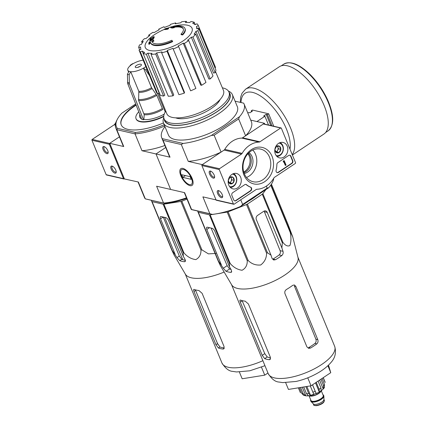 <?xml version="1.0" encoding="UTF-8"?>
<svg xmlns="http://www.w3.org/2000/svg" width="427" height="427" viewBox="0 0 427 427"><rect width="100%" height="100%" fill="white"/><g stroke="black" fill="none" stroke-linecap="round" stroke-linejoin="round"><path stroke-width="0.64" d="M244.74 184.677A2.071 1.697 -77 0 1 245.936 184.437A2.071 1.697 -77 0 1 246.518 184.72A22.77 18.655 -77 0 0 250.638 187.154A2.071 1.697 -77 0 1 251.684 188.889A2.071 1.697 -77 0 1 250.702 190.88L236.019 200.653A2.071 1.697 -77 0 1 234.823 200.898A2.071 1.697 -77 0 1 233.734 199.916L231.904 195.481A2.071 1.697 -77 0 1 232.726 192.673L244.74 184.677M280.672 127.993A0.619 0.507 -77 0 1 281.361 128.217L295.543 162.628A0.619 0.507 -77 0 1 295.297 163.466L274.545 177.28A2.071 1.697 -77 0 0 273.894 177.979A23.805 19.498 -77 0 1 256.926 189.268A2.071 1.697 -77 0 0 256.104 189.551L234.108 204.186A0.619 0.507 -77 0 1 233.425 203.962L219.238 169.551A0.619 0.507 -77 0 1 219.489 168.708L241.479 154.072A2.071 1.697 -77 0 0 242.13 153.368A23.805 19.498 -77 0 1 259.098 142.079A2.071 1.697 -77 0 0 259.92 141.801L280.672 127.993L263.315 124.001A0.619 0.507 -77 0 1 263.678 123.926L281.03 127.919M228.781 185.126A7.91 6.48 -77 0 1 229.657 176.73A7.91 6.48 -77 0 1 236.334 173.431A7.91 6.48 -77 0 1 241.036 182.628A7.91 6.48 -77 0 1 232.784 188.846A7.91 6.48 -77 0 1 228.781 185.126M275.372 154.126A7.91 6.48 -77 0 1 276.248 145.73A7.91 6.48 -77 0 1 282.925 142.431A7.91 6.48 -77 0 1 287.622 151.628A7.91 6.48 -77 0 1 279.375 157.846A7.91 6.48 -77 0 1 275.372 154.126M243.961 175.027A18.729 15.345 -77 0 1 259.312 147.101A18.729 15.345 -77 0 1 270.766 174.899A18.729 15.345 -77 0 1 243.961 175.027M288.636 155.471A2.071 1.697 -77 0 1 289.832 155.225A2.071 1.697 -77 0 1 290.92 156.207L292.746 160.643A2.071 1.697 -77 0 1 291.924 163.45L278.484 172.396A2.071 1.697 -77 0 1 277.288 172.641A2.071 1.697 -77 0 1 276.104 170.208A22.77 18.655 -77 0 0 276.883 164.512A2.071 1.697 -77 0 1 277.865 162.634L288.636 155.471M233.75 204.255L216.393 200.263A0.619 0.507 -77 0 1 216.067 199.969L201.886 165.559A0.619 0.507 -77 0 1 202.131 164.715L224.127 150.08L241.479 154.072M214.21 175.139A4.142 1.793 -123.6 0 0 210.607 171.104A4.142 1.793 -123.6 0 0 210.404 175.598A4.142 1.793 -123.6 0 0 214.626 177.146A4.142 1.793 -123.6 0 0 214.21 175.139M222.253 194.648A4.142 1.793 -123.6 0 0 218.645 190.618A4.142 1.793 -123.6 0 0 218.443 195.112A4.142 1.793 -123.6 0 0 222.67 196.66A4.142 1.793 -123.6 0 0 222.253 194.648M263.315 124.001L242.563 137.809A2.071 1.697 -77 0 1 241.741 138.086A23.805 19.498 -77 0 0 224.773 149.375A2.071 1.697 -77 0 1 224.127 150.08M244.34 173.778A16.738 13.712 -77 0 1 246.107 156.149A16.738 13.712 -77 0 1 260.054 148.986A16.738 13.712 -77 0 1 270.264 168.494A16.738 13.712 -77 0 1 252.554 181.576A16.738 13.712 -77 0 1 244.34 173.778M252.795 150.053A15.991 13.104 -77 0 1 256.317 165.286A15.991 13.104 -77 0 1 246.491 177.445M249.032 152.62A11.385 9.325 -77 0 1 252.64 164.438A11.385 9.325 -77 0 1 244.228 173.495M248.413 153.218A11.385 9.325 -77 0 1 250.9 164.037A11.385 9.325 -77 0 1 243.934 172.684M219.11 190.816A3.357 1.457 -123.6 0 0 218.667 190.933A3.357 1.457 -123.6 0 0 219.318 194.531A3.357 1.457 -123.6 0 0 222.387 196.516A3.357 1.457 -123.6 0 0 222.659 196.158M211.066 171.307A3.357 1.457 -123.6 0 0 210.628 171.419A3.357 1.457 -123.6 0 0 211.274 175.017A3.357 1.457 -123.6 0 0 214.343 177.008A3.357 1.457 -123.6 0 0 214.621 176.645M234.653 200.845A2.071 1.697 -77 0 0 235.672 200.573L250.355 190.805A2.071 1.697 -77 0 0 251.338 188.809A2.071 1.697 -77 0 0 250.291 187.074A22.77 18.655 -77 0 1 246.171 184.64L246.518 184.72M245.76 184.405A2.071 1.697 -77 0 1 246.171 184.64M289.655 155.198A2.071 1.697 -77 0 1 290.573 156.127L292.399 160.563A2.071 1.697 -77 0 1 291.577 163.37L278.137 172.316A2.071 1.697 -77 0 1 277.118 172.588M283.672 162.159L283.218 161.812L283.427 160.883L284.238 160.653L283.774 160.963L283.672 162.159L284.131 161.833L285.604 165.398L286.069 165.089L284.238 160.653M283.427 160.883L283.774 160.963M283.218 161.812L283.565 161.892M285.604 165.398L285.257 165.318L283.891 162.014M275.121 148.206A3.587 2.936 -77 0 1 276.568 146.301A3.587 2.936 -77 0 1 279.53 146.29A3.587 2.936 -77 0 1 280.801 149.359A3.587 2.936 -77 0 1 279.103 152.45A3.587 2.936 -77 0 1 276.141 152.46A3.587 2.936 -77 0 1 274.871 149.391L276.568 146.301L279.53 146.29L280.801 149.359L279.103 152.45L276.141 152.46L274.871 149.391A3.587 2.936 -77 0 1 274.887 149.242M279.044 143.077A6.416 5.257 -77 0 1 282.957 150.555A6.416 5.257 -77 0 1 276.168 155.572M280.112 142.613A7.243 5.935 -77 0 1 283.154 150.598A7.243 5.935 -77 0 1 276.931 156.453M277.102 146.253A3.106 2.546 -77 0 1 277.849 147.294L277.417 146.242M277.849 147.294A3.106 2.546 -77 0 1 277.635 150.373L278.484 148.831L277.849 147.294M275.789 151.921L276.787 151.916L277.635 150.373A3.106 2.546 -77 0 1 275.757 151.873M278.484 148.831L280.801 149.359M277.219 145.756L279.53 146.29M276.787 151.916L279.103 152.45M228.536 179.207A3.587 2.936 -77 0 1 229.982 177.306A3.587 2.936 -77 0 1 232.945 177.29A3.587 2.936 -77 0 1 234.209 180.365A3.587 2.936 -77 0 1 232.512 183.45A3.587 2.936 -77 0 1 229.55 183.466A3.587 2.936 -77 0 1 228.285 180.391L229.982 177.306L232.945 177.29L234.209 180.365L232.512 183.45L229.55 183.466L228.285 180.391A3.587 2.936 -77 0 1 228.296 180.242M232.453 174.077A6.416 5.257 -77 0 1 236.371 181.555A6.416 5.257 -77 0 1 229.577 186.572M233.526 173.613A7.243 5.935 -77 0 1 236.569 181.603A7.243 5.935 -77 0 1 230.34 187.453M230.511 177.258A3.106 2.546 -77 0 1 231.263 178.294L230.831 177.242M231.263 178.294A3.106 2.546 -77 0 1 231.044 181.374L231.893 179.831L231.263 178.294M229.198 182.921L230.201 182.916L231.044 181.374A3.106 2.546 -77 0 1 229.171 182.873M231.893 179.831L234.209 180.365M230.628 176.757L232.945 177.29M230.201 182.916L232.512 183.45M115.882 122.453A23.805 19.498 103 0 0 114.852 124.081A2.071 1.697 103 0 1 114.201 124.785L92.205 139.421A0.619 0.507 103 0 0 91.96 140.264L106.147 174.675A0.619 0.507 103 0 0 106.472 174.969L123.825 178.966A0.619 0.507 103 0 0 124.188 178.892L138.353 182.014L145.297 198.865L163.557 203.065L156.613 186.215L170.624 189.439L156.004 153.96L170.015 157.184L163.071 140.334L181.326 144.54L188.275 161.39L202.286 164.614L221.09 152.097L214.146 135.247L211.392 135.434A44.504 16.712 -22.4 0 1 183.087 143.445L181.326 144.54M124.342 178.785L109.718 143.312L119.443 136.843L109.563 143.413A0.619 0.507 103 0 0 109.317 144.257L123.499 178.667A0.619 0.507 103 0 0 123.825 178.966M111.175 169.087A4.142 1.793 -123.6 0 0 114.148 172.823A4.142 1.793 -123.6 0 0 116.219 172.166A4.142 1.793 -123.6 0 0 114.98 168.628A4.142 1.793 -123.6 0 0 112.194 166.119A4.142 1.793 -123.6 0 0 111.175 169.087M103.131 149.578A4.142 1.793 -123.6 0 0 106.109 153.309A4.142 1.793 -123.6 0 0 108.175 152.652A4.142 1.793 -123.6 0 0 106.942 149.114A4.142 1.793 -123.6 0 0 104.156 146.61A4.142 1.793 -123.6 0 0 103.131 149.578M104.615 146.813A3.357 1.457 -123.6 0 0 104.177 146.925A3.357 1.457 -123.6 0 0 104.156 149.285A3.357 1.457 -123.6 0 0 107.892 152.514A3.357 1.457 -123.6 0 0 108.17 152.151M112.659 166.322A3.357 1.457 -123.6 0 0 112.216 166.434A3.357 1.457 -123.6 0 0 112.2 168.798A3.357 1.457 -123.6 0 0 115.936 172.022A3.357 1.457 -123.6 0 0 116.208 171.665M292.708 236.804L298.003 257.524A35.916 13.488 157.6 0 1 276.733 279.76A35.916 13.488 157.6 0 1 237.625 288.455A35.916 13.488 157.6 0 1 231.685 284.857L220.289 265.487L218.069 260.721A40.159 15.084 157.6 0 0 218.416 260.972L223.273 268.236L226.07 271.321A38.649 14.513 -22.4 0 0 230.697 272.389L231.413 272.25L231.375 270.104L229.55 266.923L229.496 263.523A40.159 15.084 157.6 0 0 230.228 263.518C233.553 267.393 237.497 269.64 242.066 270.259C245.605 268.38 247.334 265.22 247.26 260.78A40.159 15.084 157.6 0 0 248.183 260.518C251.636 263.955 255.816 265.445 260.71 264.986C264.58 262.023 266.544 258.105 266.603 253.222A40.159 15.084 157.6 0 0 267.473 252.773L271.012 255.186L272.132 258.565L273.696 260.022L275.586 259.68A38.649 14.513 -22.4 0 0 281.799 255.549C283.021 254.423 283.427 253.014 283.005 251.332L281.884 247.954L282.338 242.878A40.159 15.084 157.6 0 0 282.92 242.365C285.321 245.562 287.654 246.625 289.922 245.562C291.161 241.997 291.273 237.647 290.259 232.518A40.159 15.084 157.6 0 0 290.392 232.074L292.708 236.804L288.23 224.922L271.428 184.154M229.55 266.923L214.888 231.349A3.106 1.345 -123.6 0 0 212.054 228.29L207.426 227.223A3.106 1.345 -123.6 0 0 206.801 227.297A3.106 1.345 -123.6 0 0 206.785 229.486L221.448 265.06M230.986 269.421A33.947 12.746 -22.4 0 1 229.619 268.957L227.153 265.658L211.082 228.066M265.936 189.545L262.856 193.682A40.159 15.084 157.6 0 1 262.274 194.194L247.404 204.09A40.159 15.084 157.6 0 1 246.534 204.538L228.119 211.835A40.159 15.084 157.6 0 1 227.196 212.096L210.164 214.834A40.159 15.084 157.6 0 1 209.433 214.84L198.352 212.288A40.159 15.084 157.6 0 1 198.005 212.038L197.701 211.029M256.136 196.068A34.859 13.093 157.6 0 1 248.599 201.08M247.404 204.09L267.473 252.773M246.534 204.538L266.603 253.222M262.274 194.194L282.338 242.878M262.856 193.682L282.92 242.365M228.119 211.835L248.183 260.518M227.196 212.096L247.26 260.78M210.164 214.834L230.228 263.518M209.433 214.84L229.496 263.523M198.352 212.288L218.416 260.972M198.005 212.038L218.069 260.721M270.942 184.886L290.392 232.074M270.745 185.174L290.259 232.518M281.884 247.954L267.222 212.379A3.106 2.546 103 0 0 265.589 210.901A3.106 2.546 103 0 0 263.795 211.264L257.582 215.4A3.106 2.546 103 0 0 256.349 219.611L271.012 255.186M267.222 212.379L264.377 211.723L280.112 250.665C280.662 252.389 280.342 253.809 279.151 254.94L281.799 255.549M247.922 153.741A11.385 9.325 -77 0 1 243.721 171.996M150.485 42.625L150.704 43.154A18.628 6.997 157.6 0 0 172.652 41.622L172.433 41.088A18.628 6.997 157.6 0 1 150.485 42.625A18.628 6.997 157.6 0 1 150.331 42.092A71.352 52.19 93.4 0 0 148.842 43.928A69.505 8.529 -109.5 0 1 148.777 42.946A71.042 51.961 -86.6 0 1 151.078 40.277A71.656 40.784 51.3 0 1 153.506 39.85A70.914 8.705 70.5 0 0 153.571 40.811A71.389 40.634 -128.7 0 0 151.713 41.056L151.932 41.59A16.973 6.373 157.6 0 0 151.996 41.894M151.713 41.056A16.973 6.373 157.6 0 0 151.868 41.632A16.973 6.373 157.6 0 0 171.814 40.255A72.446 10.376 64.2 0 1 172.433 41.088M153.506 39.85L153.725 40.384A70.914 8.705 70.5 0 0 153.789 41.344L153.571 40.811M153.789 41.344A71.389 40.634 -128.7 0 0 151.932 41.59M150.507 42.673A71.352 52.19 93.4 0 0 149.066 44.461L148.842 43.928M182.655 34.966L182.436 34.432A72.446 49.02 -134.3 0 0 181.005 34.144L181.224 34.672A72.446 49.02 -134.3 0 1 182.655 34.966A18.628 6.997 157.6 0 0 185.153 28.956L184.934 28.422A18.628 6.997 157.6 0 1 182.436 34.432M176.49 26.026L176.33 25.641A71.352 62.934 116.9 0 0 173.933 26.389A18.628 6.997 157.6 0 1 184.934 28.422M181.005 34.144A16.973 6.373 157.6 0 0 183.258 28.694A16.973 6.373 157.6 0 0 173.015 26.88A71.389 20.325 60.7 0 1 174.109 27.147L174.328 27.675A70.914 58.761 -149.3 0 0 172.241 28.065A71.656 20.4 -119.3 0 0 170.837 27.808L170.613 27.28A71.042 62.657 -63.1 0 1 174.205 26.026A69.505 57.597 30.7 0 1 176.33 25.641M172.241 28.065L172.022 27.531A71.656 20.4 -119.3 0 0 170.613 27.28M174.109 27.147A70.914 58.761 -149.3 0 0 172.022 27.531M174.152 27.253A16.973 6.373 157.6 0 1 183.348 28.967M167.058 28.796L167.277 29.33A71.341 58.44 103 0 1 168.601 28.694L168.382 28.166A71.341 58.44 103 0 0 167.058 28.796A71.901 31.171 -123.6 0 0 164.56 29.089A70.231 57.528 -77 0 1 165.884 28.465A71.677 31.075 56.4 0 1 168.382 28.166M167.277 29.33A71.901 31.171 -123.6 0 0 164.779 29.623L164.56 29.089M152.54 38.708L152.759 39.236A71.341 58.44 103 0 1 153.923 38.216L153.704 37.683A71.341 58.44 103 0 0 152.54 38.708A71.677 31.075 -123.6 0 0 151.676 38.766A71.01 58.168 103 0 0 150.459 39.892A71.394 30.952 -123.6 0 0 149.658 39.989A70.652 57.875 -77 0 1 150.88 38.862A71.677 31.075 -123.6 0 0 150.048 39.001A70.231 57.528 -77 0 1 151.206 37.976A71.901 31.171 56.4 0 1 152.039 37.838A70.652 57.875 -77 0 1 153.288 36.786A72.099 31.256 56.4 0 1 154.088 36.695A71.01 58.168 103 0 0 152.839 37.747A71.901 31.171 56.4 0 1 153.704 37.683M153.715 37.715A71.01 58.168 103 0 1 154.307 37.229L154.088 36.695M150.229 39.455L150.048 39.001M152.759 39.236A71.677 31.075 -123.6 0 0 151.895 39.3A71.01 58.168 103 0 0 150.678 40.426A71.394 30.952 -123.6 0 0 149.877 40.522L149.658 39.989M150.678 40.426L150.459 39.892M151.895 39.3L151.676 38.766M220.086 99.512A25.769 9.677 157.6 0 1 201.624 113.801A25.769 9.677 157.6 0 1 177.2 118.316A25.769 9.677 157.6 0 1 175.63 117.836M266.341 186.124L267.163 188.115L242.659 204.421L240.743 199.772M235.069 101.167L243.652 103.142A44.504 16.712 -22.4 0 1 244.041 103.921A44.504 16.712 -22.4 0 1 239.52 116.715L238.65 118.941L245.6 135.791L264.404 123.275L264.777 124.182M238.65 118.941L214.146 135.247M267.163 188.115L268.759 187.666L240.636 206.38L242.659 204.421M184.309 192.588L190.986 208.792A44.504 16.712 -22.4 0 0 191.376 209.572L212.331 214.397A44.504 16.712 -22.4 0 0 240.636 206.38M268.759 187.666A44.504 16.712 -22.4 0 0 273.734 178.256M165.724 147.491L156.004 153.96L165.724 147.491M250.718 120.126L264.404 123.275M192.081 178.321A10.067 4.366 -123.6 0 0 183.311 168.51A10.067 4.366 -123.6 0 0 182.82 179.441A10.067 4.366 -123.6 0 0 193.095 183.21A10.067 4.366 -123.6 0 0 192.081 178.321M109.718 143.312L123.734 146.536L116.784 129.685L135.044 133.886L141.988 150.736L156.004 153.96L170.624 189.439L184.635 192.662L191.584 209.513L209.838 213.713L202.894 196.863L216.035 199.884M228.397 91.052A37.261 13.995 157.6 0 1 232.384 94.655L237.343 106.681A37.261 13.995 157.6 0 1 216.372 130.016A37.261 13.995 157.6 0 1 174.942 139.485A37.261 13.995 157.6 0 1 168.446 135.081L163.488 123.056A37.261 13.995 157.6 0 1 163.776 117.687M164.961 126.632A44.504 16.712 -22.4 0 0 161.748 137.841A44.504 16.712 -22.4 0 0 162.132 138.62L183.087 143.445M239.52 116.715L211.392 135.434M188.275 161.39A44.504 16.712 -22.4 0 0 221.09 152.097M161.748 137.841L169.055 155.577A44.504 16.712 -22.4 0 0 170.015 157.184M163.071 140.334L162.132 138.62M245.6 135.791A44.504 16.712 -22.4 0 0 251.354 121.658L244.041 103.921M209.838 213.713L212.331 214.397M232.384 94.655A37.261 13.995 157.6 0 1 211.413 117.991A37.261 13.995 157.6 0 1 169.983 127.459A37.261 13.995 157.6 0 1 163.488 123.056M222.382 87.829A35.089 13.178 157.6 0 1 228.973 92.077A35.089 13.178 157.6 0 1 209.225 114.052A35.089 13.178 157.6 0 1 170.208 122.965A35.089 13.178 157.6 0 1 164.091 118.818A35.089 13.178 157.6 0 1 165.777 111.164M228.973 92.077L229.705 93.855A35.089 13.178 157.6 0 1 209.956 115.824A35.089 13.178 157.6 0 1 170.939 124.737A35.089 13.178 157.6 0 1 164.822 120.595L164.091 118.818M229.08 92.344A35.356 13.28 157.6 0 1 211.909 114.884A35.356 13.28 157.6 0 1 170.741 124.876A35.356 13.28 157.6 0 1 164.203 119.085M175.817 25.727A25.284 9.495 157.6 0 1 187.949 37.09A25.284 9.495 157.6 0 1 149.712 50.493A25.284 9.495 157.6 0 1 154.547 34.619A25.284 9.495 157.6 0 1 164.635 29.271M167.17 28.262A25.284 9.495 157.6 0 1 173.325 26.314M184.363 43.426L201.619 85.288L200.685 85.074L183.204 43.159L184.363 43.426A32.084 12.052 -22.4 0 0 188.713 40.533L187.549 40.266A30.013 11.273 157.6 0 0 191.296 37.192L192.967 37.042A32.084 12.052 -22.4 0 0 195.742 34.085L194.071 34.235A30.013 11.273 157.6 0 0 195.94 31.326L197.866 30.781A32.084 12.052 -22.4 0 0 198.651 28.209L196.724 28.753A30.013 11.273 157.6 0 0 196.441 26.458L198.325 25.604A32.084 12.052 -22.4 0 0 196.996 23.805L195.112 24.665A30.013 11.273 157.6 0 0 192.71 23.33L194.269 22.289A32.084 12.052 -22.4 0 0 191.029 21.547L189.471 22.583A30.013 11.273 157.6 0 0 185.323 22.412L186.316 21.35A32.084 12.052 -22.4 0 0 181.662 21.766L180.664 22.828A30.013 11.273 157.6 0 0 175.401 23.848L175.684 22.925A32.084 12.052 -22.4 0 0 170.314 24.446L170.037 25.364A30.013 11.273 157.6 0 0 164.454 27.419L163.979 26.773A32.084 12.052 -22.4 0 0 158.721 29.164L159.196 29.805A30.013 11.273 157.6 0 0 154.152 32.58L152.989 32.313A32.084 12.052 -22.4 0 0 148.644 35.206L149.802 35.473A30.013 11.273 157.6 0 0 146.061 38.547L144.39 38.697A32.084 12.052 -22.4 0 0 141.615 41.659L143.285 41.504A30.013 11.273 157.6 0 0 141.412 44.413L139.49 44.958A32.084 12.052 -22.4 0 0 138.706 47.53L140.627 46.986A30.013 11.273 157.6 0 0 140.915 49.27L140.915 49.281A30.013 11.273 157.6 0 1 140.915 49.27M140.915 49.281L139.031 50.135A32.084 12.052 -22.4 0 0 140.36 51.934L142.244 51.075L143.173 53.391M143.088 53.45A32.084 12.052 -22.4 0 0 146.328 54.197L163.578 96.054A32.084 12.052 -22.4 0 1 160.338 95.312L143.088 53.45L144.646 52.414A30.013 11.273 157.6 0 1 142.244 51.075M146.328 54.197L147.886 53.156L164.833 95.221L163.578 96.054M151.035 54.389A32.084 12.052 -22.4 0 0 155.695 53.973L172.946 95.835A32.084 12.052 -22.4 0 1 168.291 96.251L151.035 54.389L152.033 53.327A30.013 11.273 157.6 0 1 147.886 53.156M155.695 53.973L156.688 52.911L173.752 94.981L172.946 95.835M161.673 52.815A32.084 12.052 -22.4 0 0 167.037 51.299L184.293 93.155A32.084 12.052 -22.4 0 1 178.929 94.677L161.673 52.815L161.956 51.891A30.013 11.273 157.6 0 1 156.688 52.911M167.037 51.299L167.32 50.375L184.517 92.413L184.293 93.155M172.903 48.32L190.629 90.828L172.903 48.32A30.013 11.273 157.6 0 1 167.32 50.375M173.378 48.966A32.084 12.052 -22.4 0 0 178.635 46.58L178.155 45.935A30.013 11.273 157.6 0 0 183.204 43.159M215.534 71.635L223.454 90.369A30.637 11.508 157.6 0 1 206.268 109.568A30.637 11.508 157.6 0 1 172.161 117.377A30.637 11.508 157.6 0 1 166.802 113.721L158.614 93.337M147.561 64.306L159.132 93.107L157.611 93.796L140.36 51.934M197.338 28.582L196.441 26.458M197.866 30.781L215.123 72.643L213.575 73.081L195.94 31.326M192.967 37.042L210.217 78.904L208.872 79.022L191.296 37.192M195.224 24.611L194.269 22.289M214.946 67.749L215.576 67.466L198.325 25.604M215.123 72.643A32.084 12.052 -22.4 0 0 215.902 70.071L198.651 28.209M210.217 78.904A32.084 12.052 -22.4 0 0 212.998 75.942L195.742 34.085M201.619 85.288A32.084 12.052 -22.4 0 0 205.969 82.395L188.713 40.533M190.629 90.828A32.084 12.052 -22.4 0 0 195.886 88.437L178.635 46.58M157.611 93.796A32.084 12.052 -22.4 0 1 156.282 91.997L139.031 50.135M139.661 49.852L138.706 47.53M142.18 43.036L141.615 41.659M149.002 36.076L148.644 35.206M159.025 29.895L158.721 29.164M176.004 23.704L175.684 22.925M186.754 22.401L186.316 21.35M285.674 382.709L288.444 389.429L311.032 385.794L330.76 372.67L328.491 365.149M311.032 385.794L307.755 377.836M330.76 372.67L327.893 365.715M275.586 259.68L272.938 259.072A33.947 12.746 -22.4 0 0 279.151 254.94M295.836 286.394L294.416 286.069L315.873 339.171C316.428 340.895 316.113 342.321 314.929 343.447L316.813 343.879C318.014 342.758 318.334 341.333 317.768 339.604L295.836 286.394L294.315 284.942L292.687 285.348A35.916 13.488 157.6 0 1 286.474 289.479C284.98 290.536 284.478 291.919 284.964 293.627L306.896 346.841L308.646 348.341L310.6 348.016A35.916 13.488 -22.4 0 0 316.813 343.879M310.6 348.016L308.716 347.578A32.564 12.228 -22.4 0 0 314.929 343.447M240.561 300.101A35.916 13.488 157.6 0 0 242.696 300.752A35.916 13.488 157.6 0 0 245.189 301.168L248.397 303.976L270.328 357.191L270.072 359.539L269.314 359.699A35.916 13.488 -22.4 0 1 266.822 359.288A35.916 13.488 -22.4 0 1 264.687 358.637L262.231 355.328L240.3 302.113C239.686 300.555 239.771 299.882 240.561 300.101L240.07 300.09M270.531 357.847A32.564 12.228 -22.4 0 1 267.222 356.951L264.772 353.636L242.2 300.848L240.3 302.113M247.825 113.112L248.711 112.52L249.928 112.803L252.41 111.148L251.199 110.865L252.437 110.043L268.636 113.769L267.398 114.596L266.181 114.313L263.694 115.968L264.911 116.251L256.931 121.556M264.911 116.251L268.535 125.047M267.398 114.596L272.036 125.848M268.636 113.769L273.782 126.253M251.199 110.865L251.551 111.719M292.233 154.601A40.368 17.502 56.4 0 0 280.881 110.641A40.368 17.502 56.4 0 0 245.621 89.168L279.247 66.793A40.368 17.502 56.4 0 1 316.177 90.7A40.368 17.502 56.4 0 1 323.97 134.003L292.404 155.006M266.181 114.313L270.819 125.57M181.502 175.887A8.866 3.843 56.4 0 1 180.61 171.579A8.866 3.843 56.4 0 1 189.657 174.894A8.866 3.843 56.4 0 1 189.22 184.517A8.866 3.843 56.4 0 1 181.502 175.887M182.783 177.381L181.683 174.723L190.132 176.666L191.227 179.329L182.783 177.381L185.467 175.593M310.696 399.816A7.04 2.642 -22.4 0 0 310.653 400.798L310.803 401.156A7.04 2.642 -22.4 0 0 311.021 401.487L313.333 403.878A5.797 2.178 -22.4 0 0 319.343 403.408A5.797 2.178 -22.4 0 0 323.933 399.507L323.89 396.181A7.04 2.642 -22.4 0 0 323.815 395.792L323.666 395.439A7.04 2.642 -22.4 0 0 322.945 394.767M311.021 401.487A7.04 2.642 -22.4 0 0 318.312 400.916A7.04 2.642 -22.4 0 0 323.89 396.181M310.653 400.798A7.04 2.642 -22.4 0 0 318.168 400.563A7.04 2.642 -22.4 0 0 323.666 395.439M308.774 395.792A7.35 2.759 -22.4 0 0 315.799 394.815A7.35 2.759 -22.4 0 0 321.472 390.561M325.139 382.464L324.995 381.818A13.456 5.055 157.6 0 1 325.139 382.464L323.18 377.708M324.141 387.695L324.525 384.476A13.456 5.055 157.6 0 1 323.607 385.709L323.218 388.933L319.583 380.105M318.11 381.087L320.976 388.047L321.152 390.769A11.593 4.355 -22.4 0 0 323.218 388.933M316.242 382.325L319.113 389.285L319.289 392.007L315.5 382.822M312.489 384.823L316.188 393.609A11.593 4.355 -22.4 0 0 319.289 392.007M310.258 385.917L313.877 394.527A11.593 4.355 -22.4 0 1 310.578 395.461L308.662 393.427A13.456 5.055 157.6 0 1 306.527 393.769L308.443 395.802A11.593 4.355 -22.4 0 1 306.351 395.866A11.593 4.355 -22.4 0 1 305.823 395.818L303.64 395.333L301.809 393.475L299.418 387.663M302.273 387.204L305.823 395.818L303.197 393.79A13.456 5.055 157.6 0 1 302.46 393.662A13.456 5.055 157.6 0 1 301.809 393.475M300.48 392.792L300.24 392.322A13.456 5.055 157.6 0 1 300.117 392.071L300.48 392.792M320.928 379.208L323.607 385.709M322.049 378.466L324.525 384.476M303.725 386.969L306.527 393.769M305.86 386.627L308.662 393.427M300.592 387.47L303.197 393.79M298.388 387.828L300.24 392.322M316.188 393.609L312.548 384.786M310.578 395.461L306.869 386.462M224.148 272.042A35.916 13.488 157.6 0 1 191.344 277.806A35.916 13.488 157.6 0 1 185.403 274.203L174.008 254.839L171.787 250.073A40.159 15.084 157.6 0 0 172.134 250.323L176.992 257.588L179.788 260.673A38.649 14.513 -22.4 0 0 184.416 261.735L185.131 261.596L185.088 259.451L183.268 256.275L168.601 220.7A3.106 1.345 -123.6 0 0 165.772 217.637L161.144 216.574A3.106 1.345 -123.6 0 0 160.52 216.649A3.106 1.345 -123.6 0 0 160.504 218.832L175.166 254.412M215.945 253.451L208.408 253.873L201.902 249.864A40.159 15.084 157.6 0 1 200.978 250.126C201.058 254.524 199.345 257.678 195.828 259.605C191.275 259.024 187.314 256.782 183.946 252.869A40.159 15.084 157.6 0 1 183.215 252.875L183.268 256.275M183.946 252.869L163.883 204.186L180.909 201.448A40.159 15.084 157.6 0 0 181.838 201.181L201.902 249.864M180.909 201.448L200.978 250.126M163.883 204.186A40.159 15.084 157.6 0 1 163.146 204.191L183.215 252.875M151.42 200.375L151.724 201.389A40.159 15.084 157.6 0 0 152.071 201.64L172.134 250.323M151.724 201.389L171.787 250.073M152.071 201.64L163.146 204.191M181.838 201.181L187.01 199.137M163.247 217.055L179.313 256.045L181.774 259.349A36.017 13.525 -22.4 0 0 183.909 260A36.017 13.525 -22.4 0 0 185.441 260.289M164.667 217.386L182.82 259.712M198.907 290.52A35.916 13.488 157.6 0 1 196.415 290.104A35.916 13.488 157.6 0 1 194.28 289.453C193.49 289.234 193.399 289.901 194.013 291.465L215.945 344.68L218.405 347.989A35.916 13.488 -22.4 0 0 220.54 348.64A35.916 13.488 -22.4 0 0 223.033 349.051L223.785 348.886L224.047 346.543L202.115 293.328L198.907 290.52M193.789 289.442L194.28 289.453M194.013 291.465L195.603 290.408L217.535 343.623L219.969 346.948A33.845 12.709 -22.4 0 0 222.093 347.605A33.845 12.709 -22.4 0 0 224.287 347.978M135.85 67.541A3.315 1.244 157.6 0 1 135.268 67.151A3.315 1.244 157.6 0 1 137.857 64.739A3.315 1.244 157.6 0 1 141.396 64.626A3.315 1.244 157.6 0 1 139.528 66.697A3.315 1.244 157.6 0 1 135.85 67.541M143.157 60.143A11.385 4.275 157.6 0 0 133.192 63.66L132.541 63.719M132.535 63.708L130.15 65.299L130.865 65.214A11.385 4.275 157.6 0 0 127.806 70.225L128.447 71.779M130.667 71.763L130.737 71.72A11.385 4.275 157.6 0 0 143.472 68.112L151.542 87.7L156.8 95.333L162.767 109.472A15.804 5.935 157.6 0 1 144.214 114.724L143.872 119.485L143.472 119.752L129.413 83.964L129.173 74.714L130.667 71.763A11.476 4.313 157.6 0 1 128.933 71.368L129.002 71.32A11.385 4.275 157.6 0 1 127.806 70.225M143.472 68.112L145.74 70.028L149.599 75.776M144.214 114.724L138.61 100.478L138.812 91.303L130.737 71.72M128.933 71.368L127.438 74.319L127.678 83.564L141.737 119.352A18.735 7.035 157.6 0 0 143.472 119.752M165.27 111.965L157.584 93.764M143.872 119.485A18.201 6.832 -22.4 0 0 164.224 114.132M139.826 114.484L139.64 115.498A18.201 6.832 -22.4 0 0 141.534 118.839M136.01 104.775A38.297 14.379 -22.4 0 0 121.204 124.823A38.297 14.379 -22.4 0 0 163.45 122.955M138.77 111.799A22.252 8.359 -22.4 0 0 136.037 118.711A22.252 8.359 -22.4 0 0 163.738 116.16M135.685 103.948L121.941 113.096A43.469 16.327 157.6 0 0 117.345 119.261L116.774 120.361A44.504 16.712 157.6 0 0 115.829 128.079L122.773 144.929A44.504 16.712 -22.4 0 0 123.734 146.536M115.829 128.079A44.504 16.712 157.6 0 0 116.784 129.685L117.308 128.308A43.469 16.327 157.6 0 1 117.345 119.261M117.308 128.308L135.343 132.461L135.044 133.886A44.504 16.712 157.6 0 0 164.699 126.002M164.187 124.753A43.469 16.327 157.6 0 1 135.343 132.461M138.028 181.934L144.342 197.253A44.504 16.712 -22.4 0 0 145.297 198.865L164.587 203.407A43.469 16.327 -22.4 0 0 186.679 198.341M164.587 203.407L163.557 203.065A44.504 16.712 -22.4 0 0 186.466 197.818M141.988 150.736A44.504 16.712 -22.4 0 0 164.897 145.49M136.149 105.133A38.297 14.379 -22.4 0 0 121.279 124.999M136.037 118.711L136.181 119.069A22.252 8.359 -22.4 0 0 163.712 116.603M137.611 67.429A3.315 1.244 157.6 0 1 139.933 66.473M239.392 372.061L242.162 378.776L264.751 375.141L261.473 367.188M264.751 375.141L267.964 373.006M216.067 199.969L233.425 203.962M201.886 165.559L219.238 169.551M202.131 164.715L219.489 168.708M224.773 149.375L242.13 153.368M241.741 138.086L259.098 142.079M242.563 137.809L259.92 141.801M250.291 187.074L250.638 187.154M235.672 200.573L236.019 200.653M250.355 190.805L250.702 190.88M290.573 156.127L290.92 156.207M292.399 160.563L292.746 160.643M291.577 163.37L291.924 163.45M278.137 172.316L278.484 172.396M283.576 161.241L283.923 161.321M283.448 161.657L283.795 161.737M115.439 124.22L114.852 124.081M115.349 125.052L114.201 124.785M109.563 143.413L92.205 139.421M109.317 144.257L91.96 140.264M123.499 178.667L106.147 174.675M209.476 227.692L206.785 229.486M227.153 265.658L223.273 268.236M280.112 250.665L283.005 251.332M274.497 377.911A35.916 13.488 157.6 0 1 268.236 373.668C271.7 379.101 275.314 381.893 279.071 382.048L282.754 382.603L296.055 381.455C303.271 379.838 310.237 377.18 316.935 373.486C322.737 370.273 327.36 366.67 330.813 362.667C335.174 358.002 336.455 352.547 334.651 346.297A35.916 13.488 157.6 0 1 314.432 368.789A35.916 13.488 157.6 0 1 274.497 377.911M231.77 271.673L230.697 272.389M229.619 268.957L226.07 271.321M315.873 339.171L317.768 339.604M264.772 353.636L262.231 355.328M270.515 358.904L269.314 359.699M267.222 356.951L264.687 358.637M283.763 64.157A40.053 17.363 56.4 0 1 320.41 87.882A40.053 17.363 56.4 0 1 328.144 130.849C334.437 125.378 334.213 114.932 327.466 99.518C322.887 89.739 316.893 81.194 309.479 73.882C298.948 63.927 290.376 60.687 283.763 64.157L281.222 65.849M241.031 102.539A37.261 16.151 56.4 0 1 268.001 102.01A37.261 16.151 56.4 0 1 289.97 149.103M314.715 405.383A5.279 1.98 -22.4 0 0 319.892 404.743A5.279 1.98 -22.4 0 0 324.013 401.551M324.312 400.254L323.815 402.154C322.497 403.771 320.127 404.935 316.701 405.65C314.464 405.666 313.429 405.34 313.594 404.673A5.797 2.178 -22.4 0 0 319.78 404.476A5.797 2.178 -22.4 0 0 324.312 400.254L323.933 399.336M310.797 400.062A6.832 2.567 -22.4 0 0 318.142 400.489A6.832 2.567 -22.4 0 0 323.047 395.018M309.079 395.893L310.963 400.467A6.624 2.487 -22.4 0 0 318.035 400.243A6.624 2.487 -22.4 0 0 323.212 395.418L321.328 390.844M310.109 396.048A6.624 2.487 -22.4 0 0 320.704 391.682M320.976 388.047A13.456 5.055 157.6 0 1 319.113 389.285M315.169 391.324A13.456 5.055 157.6 0 1 312.863 392.237M163.194 217.044L160.504 218.832M179.313 256.045L176.992 257.588M262.888 360.692A35.916 13.488 157.6 0 1 228.215 367.263A35.916 13.488 157.6 0 1 221.955 363.019C225.419 368.448 229.027 371.239 232.79 371.394L236.473 371.954L249.768 370.807L264.953 365.704M130.811 65.203A11.476 4.313 157.6 0 1 133.139 63.65M145.815 66.601A11.476 4.313 157.6 0 1 143.525 68.128M151.542 87.7A11.385 4.275 157.6 0 1 138.812 91.303M152.065 88.624A11.662 4.382 157.6 0 1 138.967 92.328M156.277 94.41A15.249 5.727 157.6 0 1 138.449 99.454M156.8 95.333A15.527 5.829 157.6 0 1 138.61 100.478M162.249 108.549A15.527 5.829 157.6 0 1 144.059 113.699M146.92 69.286A14.294 5.37 157.6 0 1 145.74 70.028M129.173 74.714A14.294 5.37 157.6 0 1 127.438 74.319M129.189 82.742A17.721 6.656 157.6 0 1 127.454 82.342M129.413 83.964A18.014 6.763 157.6 0 1 127.678 83.564M217.535 343.623L215.945 344.68M219.969 346.948L218.405 347.989M224.234 348.256L223.033 349.051M181.774 259.349L179.788 260.673M185.483 261.025L184.416 261.735M231.503 284.542L268.236 373.668M297.913 257.171L334.651 346.297M325.604 132.546L328.144 130.849M245.621 89.168L242.045 93.214L240.727 96.913L240.252 102.357M313.594 404.673L313.215 403.755M324.445 387.278C324.301 388.287 322.23 390.091 318.232 392.685L309.869 395.642L306.351 395.866M323.276 377.644L324.995 381.818M298.366 387.833L300.117 392.071M218.08 344.749L216.11 340.164M185.222 273.894L221.955 363.019"/></g></svg>
